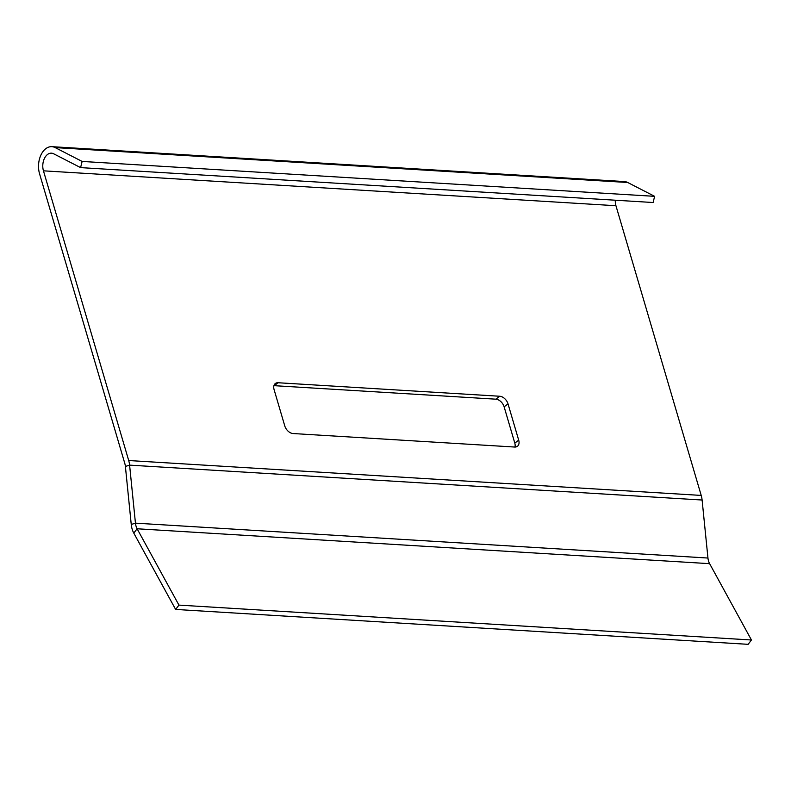 <?xml version="1.0" encoding="UTF-8"?>
<svg xmlns="http://www.w3.org/2000/svg" width="791" height="791" viewBox="0 0 791 791"><rect width="100%" height="100%" fill="white"/><g stroke="black" fill="none" stroke-linecap="round" stroke-linejoin="round"><path stroke-width="1.19" d="M751.45 639.998L178.944 605.105L137.11 528.774A12.201 7.95 -86.5 0 1 135.449 523.148L129.595 465.128A18.697 12.191 93.5 0 0 128.706 460.53L43.446 170.826A12.201 7.95 -86.5 0 1 51.484 153.167A12.201 7.95 -86.5 0 1 53.63 153.77L80.593 167.613L82.135 161.443L55.182 147.601A18.697 12.191 -86.5 0 0 51.88 146.671A18.697 12.191 -86.5 0 0 39.55 173.753L124.81 463.457A12.201 7.95 93.5 0 1 125.393 466.453L131.247 524.473A18.697 12.191 -86.5 0 0 133.788 533.104L175.632 609.436L748.138 644.329L751.45 639.998L709.616 563.667A12.201 7.95 -86.5 0 1 707.955 558.041L702.101 500.021A18.697 12.191 93.5 0 0 701.212 495.423L615.942 205.719A12.201 7.95 93.5 0 1 615.289 200.202M278.116 382.745L274.22 385.672L495.838 399.178L499.724 396.251L278.116 382.745A8.128 5.389 -126.9 0 0 275.357 383.497A8.128 5.389 -126.9 0 0 274.091 389.627L284.77 425.914A8.128 5.389 -126.9 0 0 293.065 433.537L514.674 447.044A8.128 5.389 -126.9 0 0 517.423 446.292A8.128 5.389 -126.9 0 0 518.698 440.172L508.02 403.885L504.124 406.811L514.803 443.098L518.698 440.172M499.724 396.251A8.128 5.389 -126.9 0 1 508.02 403.885M514.951 447.053A8.128 5.389 53.1 0 0 514.803 443.098M504.124 406.811A8.128 5.389 53.1 0 0 495.838 399.178M178.944 605.105L175.632 609.436M51.88 146.671L624.386 181.564A18.697 12.191 93.5 0 1 627.688 182.494L654.641 196.336L653.099 202.516L80.593 167.613M82.135 161.443L654.641 196.336M43.446 170.826L615.942 205.719M128.706 460.53L701.212 495.423M709.616 563.667L137.11 528.774L133.788 533.104M707.955 558.041L135.449 523.148L131.247 524.473M702.101 500.021L129.595 465.128L125.393 466.453M55.182 147.601L627.688 182.494"/></g></svg>
